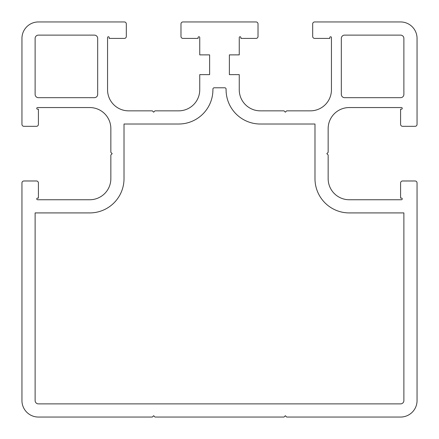 <?xml version="1.0" encoding="UTF-8"?>
<svg xmlns="http://www.w3.org/2000/svg" width="439" height="439" viewBox="0 0 439 439"><rect width="100%" height="100%" fill="white"/><g stroke="black" fill="none" stroke-linecap="round" stroke-linejoin="round"><path stroke-width="0.66" d="M212.915 89.775L212.915 89.106A1.317 1.317 0 0 1 214.232 87.789L224.768 87.789A1.317 1.317 0 0 1 226.085 89.106L226.085 89.775A34.242 34.242 0 0 0 260.327 124.017L314.982 124.017L314.982 178.673A34.242 34.242 0 0 0 349.224 212.915L403.88 212.915L403.88 400.587A3.292 3.292 0 0 1 400.587 403.88L38.412 403.88A3.292 3.292 0 0 1 35.12 400.587L35.12 212.915L89.775 212.915A34.242 34.242 0 0 0 124.017 178.673L124.017 124.017L178.673 124.017A34.242 34.242 0 0 0 212.915 89.775M344.615 35.12L400.587 35.12A3.292 3.292 0 0 1 403.88 38.412L403.88 94.385A3.292 3.292 0 0 1 400.587 97.677L344.615 97.677A3.292 3.292 0 0 1 341.322 94.385L341.322 38.412A3.292 3.292 0 0 1 344.615 35.12M97.677 94.385A3.292 3.292 0 0 1 94.385 97.677L38.412 97.677A3.292 3.292 0 0 1 35.12 94.385L35.12 38.412A3.292 3.292 0 0 1 38.412 35.12L94.385 35.12A3.292 3.292 0 0 1 97.677 38.412L97.677 94.385M312.678 23.925L312.678 36.437A1.975 1.975 0 0 0 314.653 38.412L329.799 38.412L329.799 37.556A0.79 0.79 0 0 1 330.605 36.766A0.823 0.823 0 0 1 331.445 37.589L331.445 89.775A21.072 21.072 0 0 1 310.373 110.847L286.667 110.847L285.35 112.164L284.033 110.847L260.327 110.847A21.072 21.072 0 0 1 239.255 89.775L239.255 74.63L229.377 74.63L229.377 54.875L239.255 54.875L239.255 37.556A0.79 0.79 0 0 1 240.078 36.766A0.79 0.79 0 0 1 240.901 37.556L240.901 38.412L256.047 38.412A1.975 1.975 0 0 0 258.022 36.437L258.022 23.925A1.975 1.975 0 0 0 256.047 21.95L182.953 21.95A1.975 1.975 0 0 0 180.978 23.925L180.978 36.437A1.975 1.975 0 0 0 182.953 38.412L198.099 38.412L198.099 37.556A0.79 0.79 0 0 1 198.922 36.766A0.79 0.79 0 0 1 199.745 37.556L199.745 54.875L209.622 54.875L209.622 74.63L199.745 74.63L199.745 89.775A21.072 21.072 0 0 1 178.673 110.847L154.967 110.847L153.65 112.164L152.333 110.847L128.627 110.847A21.072 21.072 0 0 1 107.555 89.775L107.555 37.589A0.823 0.823 0 0 1 108.395 36.766A0.79 0.79 0 0 1 109.201 37.556L109.201 38.412L124.347 38.412A1.975 1.975 0 0 0 126.322 36.437L126.322 23.925A1.975 1.975 0 0 0 124.347 21.95L38.412 21.95A16.462 16.462 0 0 0 21.95 38.412L21.95 124.347A1.975 1.975 0 0 0 23.925 126.322L36.437 126.322A1.975 1.975 0 0 0 38.412 124.347L38.412 109.201L37.556 109.201A0.79 0.79 0 0 1 36.766 108.411L36.766 108.345A0.79 0.79 0 0 1 37.556 107.555L89.775 107.555A21.072 21.072 0 0 1 110.847 128.627L110.847 152.333L112.164 153.65L110.847 154.967L110.847 178.673A21.072 21.072 0 0 1 89.775 199.745L37.589 199.745A0.823 0.823 0 0 1 36.766 198.905A0.79 0.79 0 0 1 37.556 198.099L38.412 198.099L38.412 182.953A1.975 1.975 0 0 0 36.437 180.978L23.925 180.978A1.975 1.975 0 0 0 21.95 182.953L21.95 400.587A16.462 16.462 0 0 0 38.412 417.05L152.333 417.05L153.65 415.733L154.967 417.05L284.033 417.05L285.35 415.733L286.667 417.05L400.587 417.05A16.462 16.462 0 0 0 417.05 400.587L417.05 182.953A1.975 1.975 0 0 0 415.074 180.978L402.563 180.978A1.975 1.975 0 0 0 400.587 182.953L400.587 198.099L401.444 198.099A0.79 0.79 0 0 1 402.234 198.905A0.823 0.823 0 0 1 401.411 199.745L349.224 199.745A21.072 21.072 0 0 1 328.152 178.673L328.152 154.967L326.835 153.65L328.152 152.333L328.152 128.627A21.072 21.072 0 0 1 349.224 107.555L401.444 107.555A0.79 0.79 0 0 1 402.234 108.345L402.234 108.411A0.79 0.79 0 0 1 401.444 109.201L400.587 109.201L400.587 124.347A1.975 1.975 0 0 0 402.563 126.322L415.074 126.322A1.975 1.975 0 0 0 417.05 124.347L417.05 38.412A16.462 16.462 0 0 0 400.587 21.95L314.653 21.95A1.975 1.975 0 0 0 312.678 23.925"/></g></svg>
